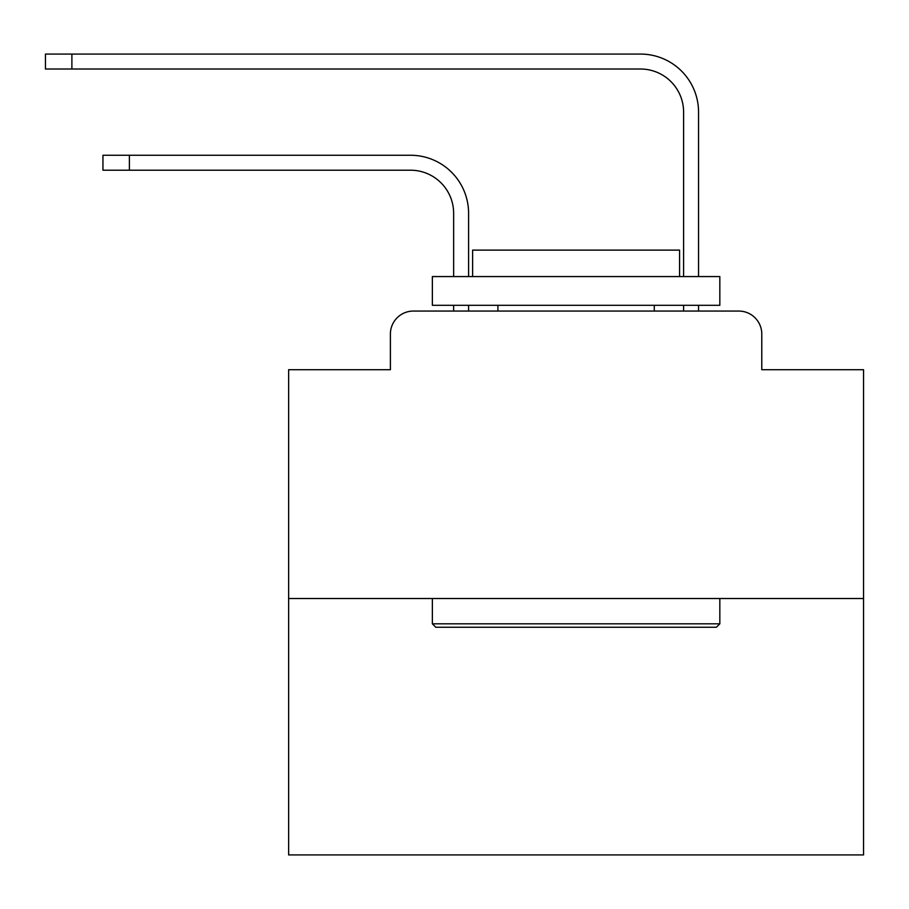 <?xml version="1.0" encoding="UTF-8"?>
<svg xmlns="http://www.w3.org/2000/svg" width="909" height="909" viewBox="0 0 909 909"><rect width="100%" height="100%" fill="white"/><g stroke="black" fill="none" stroke-linecap="round" stroke-linejoin="round"><path stroke-width="1.36" d="M390.393 334.058L390.393 369.702L390.393 334.058A22.998 22.998 0 0 1 413.39 311.06L453.636 311.06L453.636 305.31M863.55 598.52L288.642 598.52L288.642 854.926L863.55 854.926L863.55 369.702L761.787 369.702L761.787 334.058A22.998 22.998 0 0 0 738.79 311.06L413.39 311.06M288.642 598.52L288.642 369.702L390.393 369.702M468.589 305.31L468.589 311.06L468.589 305.31L468.589 311.06L468.589 305.31L468.589 311.06L468.589 305.31L468.589 311.06L468.589 305.31L468.589 311.06L468.589 305.31L468.589 311.06L468.589 305.31L468.589 311.06L468.589 305.31L468.589 311.06L468.589 305.31L468.589 311.06L468.589 305.31L468.589 311.06L468.589 305.31L468.589 311.06L468.589 305.31L468.589 311.06L468.589 305.31L468.589 311.06L468.589 305.31L468.589 311.06L468.589 305.31L468.589 311.06L468.589 305.31L468.589 311.06L468.589 305.31L468.589 311.06L468.589 305.31L468.589 311.06L486.406 311.06M665.786 311.06L683.602 311.06L683.602 305.31M698.555 305.31L698.555 311.06L698.555 305.31L698.555 311.06L698.555 305.31L698.555 311.06L698.555 305.31L698.555 311.06L698.555 305.31L698.555 311.06L698.555 305.31L698.555 311.06L698.555 305.31L698.555 311.06L698.555 305.31L698.555 311.06L698.555 305.31L698.555 311.06L698.555 305.31L698.555 311.06L698.555 305.31L698.555 311.06L698.555 305.31L698.555 311.06L698.555 305.31L698.555 311.06L698.555 305.31L698.555 311.06L698.555 305.31L698.555 311.06L698.555 305.31L698.555 311.06L698.555 305.31L698.555 311.06L698.555 305.31L698.555 311.06L738.79 311.06M761.787 369.702L761.787 334.058M468.589 276.563L468.589 213.32A58.062 58.062 0 0 0 410.516 155.257L129.385 155.257L129.385 170.21L102.944 170.21L102.944 155.257L129.385 155.257M129.385 170.21L410.516 170.21A43.121 43.121 0 0 1 453.636 213.32L453.636 276.563M698.555 276.563L698.555 112.137A58.062 58.062 0 0 0 640.481 54.074L71.891 54.074L71.891 69.016L45.45 69.016L45.45 54.074L71.891 54.074M71.891 69.016L640.481 69.016A43.121 43.121 0 0 1 683.602 112.137L683.602 276.563M410.516 170.21A43.121 43.121 0 0 1 453.636 213.32A43.121 43.121 0 0 0 410.516 170.21A43.121 43.121 0 0 1 453.636 213.32A43.121 43.121 0 0 0 410.516 170.21A43.121 43.121 0 0 1 453.636 213.32A43.121 43.121 0 0 0 410.516 170.21A43.121 43.121 0 0 1 453.636 213.32A43.121 43.121 0 0 0 410.516 170.21A43.121 43.121 0 0 1 453.636 213.32A43.121 43.121 0 0 0 410.516 170.21A43.121 43.121 0 0 1 453.636 213.32A43.121 43.121 0 0 0 410.516 170.21A43.121 43.121 0 0 1 453.636 213.32A43.121 43.121 0 0 0 410.516 170.21A43.121 43.121 0 0 1 453.636 213.32A43.121 43.121 0 0 0 410.516 170.21A43.121 43.121 0 0 1 453.636 213.32A43.121 43.121 0 0 0 410.516 170.21A43.121 43.121 0 0 1 453.636 213.32A43.121 43.121 0 0 0 410.516 170.21A43.121 43.121 0 0 1 453.636 213.32A43.121 43.121 0 0 0 410.516 170.21A43.121 43.121 0 0 1 453.636 213.32A43.121 43.121 0 0 0 410.516 170.21A43.121 43.121 0 0 1 453.636 213.32A43.121 43.121 0 0 0 410.516 170.21A43.121 43.121 0 0 1 453.636 213.32A43.121 43.121 0 0 0 410.516 170.21A43.121 43.121 0 0 1 453.636 213.32A43.121 43.121 0 0 0 410.516 170.21A43.121 43.121 0 0 1 453.636 213.32A43.121 43.121 0 0 0 410.516 170.21A43.121 43.121 0 0 1 453.636 213.32A43.121 43.121 0 0 0 410.516 170.21M640.481 69.016A43.121 43.121 0 0 1 683.602 112.137A43.121 43.121 0 0 0 640.481 69.016A43.121 43.121 0 0 1 683.602 112.137A43.121 43.121 0 0 0 640.481 69.016A43.121 43.121 0 0 1 683.602 112.137A43.121 43.121 0 0 0 640.481 69.016A43.121 43.121 0 0 1 683.602 112.137A43.121 43.121 0 0 0 640.481 69.016A43.121 43.121 0 0 1 683.602 112.137A43.121 43.121 0 0 0 640.481 69.016A43.121 43.121 0 0 1 683.602 112.137A43.121 43.121 0 0 0 640.481 69.016A43.121 43.121 0 0 1 683.602 112.137A43.121 43.121 0 0 0 640.481 69.016A43.121 43.121 0 0 1 683.602 112.137A43.121 43.121 0 0 0 640.481 69.016A43.121 43.121 0 0 1 683.602 112.137A43.121 43.121 0 0 0 640.481 69.016A43.121 43.121 0 0 1 683.602 112.137A43.121 43.121 0 0 0 640.481 69.016A43.121 43.121 0 0 1 683.602 112.137A43.121 43.121 0 0 0 640.481 69.016A43.121 43.121 0 0 1 683.602 112.137A43.121 43.121 0 0 0 640.481 69.016A43.121 43.121 0 0 1 683.602 112.137A43.121 43.121 0 0 0 640.481 69.016A43.121 43.121 0 0 1 683.602 112.137A43.121 43.121 0 0 0 640.481 69.016A43.121 43.121 0 0 1 683.602 112.137A43.121 43.121 0 0 0 640.481 69.016A43.121 43.121 0 0 1 683.602 112.137A43.121 43.121 0 0 0 640.481 69.016A43.121 43.121 0 0 1 683.602 112.137A43.121 43.121 0 0 0 640.481 69.016M716.372 627.255L435.82 627.255L432.366 623.813L719.826 623.813L716.372 627.255M432.366 276.563L719.826 276.563L719.826 305.31L432.366 305.31L432.366 276.563M679.58 276.563L679.58 250.123L472.612 250.123L472.612 276.563M432.366 598.52L432.366 623.813M719.826 598.52L719.826 623.813M497.905 305.31L497.905 311.06M654.287 305.31L654.287 311.06"/></g></svg>
